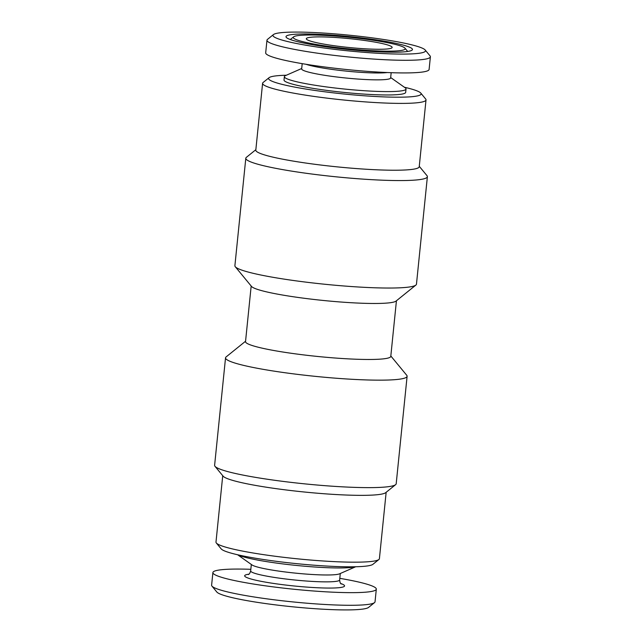 <?xml version="1.0" encoding="UTF-8"?>
<svg xmlns="http://www.w3.org/2000/svg" width="642" height="642" viewBox="0 0 642 642"><rect width="100%" height="100%" fill="white"/><g stroke="black" fill="none" stroke-linecap="round" stroke-linejoin="round"><path stroke-width="0.96" d="M250.829 569.31A82.128 8.418 5.8 0 0 212.895 572.56L211.611 585.199A82.128 8.418 5.8 0 0 211.956 586.106A82.128 8.418 5.8 0 0 310.8 603.52A82.128 8.418 5.8 0 0 374.511 602.621A82.128 8.418 5.8 0 0 375.032 601.803L376.316 589.155A82.128 8.418 5.8 0 0 339.803 578.346M212.895 572.56A82.128 8.418 5.8 0 0 312.084 590.881A82.128 8.418 5.8 0 0 376.316 589.155M211.956 586.106L216.827 592.02A76.655 7.856 5.8 0 0 309.083 608.271A76.655 7.856 5.8 0 0 368.548 607.428L374.511 602.621M425.173 49.98L430.044 55.894A82.128 8.418 -174.2 0 1 430.389 56.801A82.128 8.418 -174.2 0 1 366.157 58.526A82.128 8.418 -174.2 0 1 266.968 40.197A82.128 8.418 -174.2 0 1 267.489 39.379L273.452 34.572A76.655 7.856 -174.2 0 1 332.917 33.729A76.655 7.856 -174.2 0 1 425.173 49.98A76.655 7.856 -174.2 0 1 365.539 52.435A76.655 7.856 -174.2 0 1 273.452 34.572M430.389 56.801L429.105 69.44A82.128 8.418 -174.2 0 1 364.873 71.166A82.128 8.418 -174.2 0 1 265.684 52.845L266.968 40.197M362.754 50.838A63.55 6.516 -174.2 0 1 286.276 37.364A63.55 6.516 -174.2 0 1 335.71 35.326A63.55 6.516 -174.2 0 1 412.052 50.14A63.55 6.516 -174.2 0 1 362.754 50.838M337.259 36.217A56.247 5.762 -174.2 0 1 404.95 48.142A56.247 5.762 -174.2 0 1 361.197 49.948A56.247 5.762 -174.2 0 1 293.627 36.835A56.247 5.762 -174.2 0 1 337.259 36.217M358.413 48.343A43.142 4.422 -174.2 0 1 306.362 38.993A43.142 4.422 -174.2 0 1 340.051 37.814A43.142 4.422 -174.2 0 1 392.045 47.693A43.142 4.422 -174.2 0 1 358.413 48.343M391.171 72.69L390.633 77.955A44.715 4.582 -174.2 0 1 355.66 78.886A44.715 4.582 -174.2 0 1 301.66 68.911L302.197 63.654M390.673 77.546L405.158 87.785A61.142 6.268 -174.2 0 1 406.025 88.997A61.142 6.268 -174.2 0 1 358.204 90.281A61.142 6.268 -174.2 0 1 284.366 76.639A61.142 6.268 -174.2 0 1 285.457 75.628L301.7 68.501M406.025 88.997L405.68 92.368A61.142 6.268 -174.2 0 1 357.859 93.652A61.142 6.268 -174.2 0 1 284.021 80.009L284.366 76.639M355.411 566.758A61.142 6.268 -174.2 0 1 309.821 566.645A61.142 6.268 -174.2 0 1 237.877 554.824M355.676 566.758L339.546 573.828A44.715 4.582 -174.2 0 1 305.367 574.02A44.715 4.582 -174.2 0 1 252.001 564.936L237.612 554.76M386.155 492.294L379.406 558.692A82.128 8.418 -174.2 0 1 378.884 559.511L372.922 564.318A76.655 7.856 -174.2 0 1 313.465 565.161A76.655 7.856 -174.2 0 1 221.209 548.91L216.338 542.996A82.128 8.418 -174.2 0 1 215.985 542.089L222.734 475.69M378.884 559.511A82.128 8.418 -174.2 0 1 315.174 560.41A82.128 8.418 -174.2 0 1 216.338 542.996M390.826 355.989L406.723 375.273A91.26 9.357 -174.2 0 1 407.108 376.284L396.194 483.755A91.26 9.357 -174.2 0 1 395.616 484.662L385.673 492.679A82.128 8.418 -174.2 0 1 321.963 493.586A82.128 8.418 -174.2 0 1 223.127 476.171L214.998 466.317A91.26 9.357 -174.2 0 1 214.613 465.306L225.535 357.835A91.26 9.357 -174.2 0 1 226.112 356.928L245.565 341.231M395.616 484.662A91.26 9.357 -174.2 0 1 324.828 485.665A91.26 9.357 -174.2 0 1 214.998 466.317M407.108 376.284A91.26 9.357 -174.2 0 1 335.742 378.194A91.26 9.357 -174.2 0 1 225.535 357.835M396.435 300.769L390.785 356.374A73.003 7.487 -174.2 0 1 333.696 357.907A73.003 7.487 -174.2 0 1 245.525 341.616L251.174 286.011M404.388 87.24A76.655 7.856 -174.2 0 1 420.791 93.09A76.655 7.856 -174.2 0 1 361.165 95.546A76.655 7.856 -174.2 0 1 269.078 77.682A76.655 7.856 -174.2 0 1 286.324 75.242M420.791 93.09L425.662 99.004A82.128 8.418 -174.2 0 1 426.015 99.911A82.128 8.418 -174.2 0 1 361.775 101.629A82.128 8.418 -174.2 0 1 262.594 83.308A82.128 8.418 -174.2 0 1 263.116 82.489L269.078 77.682M426.015 99.911L419.226 166.743A82.128 8.418 -174.2 0 1 354.986 168.461A82.128 8.418 -174.2 0 1 255.805 150.14L262.594 83.308M419.266 166.31L427.002 175.683A91.26 9.357 -174.2 0 1 427.387 176.694A91.26 9.357 -174.2 0 1 356.013 178.604A91.26 9.357 -174.2 0 1 245.806 158.245A91.26 9.357 -174.2 0 1 246.384 157.338L255.845 149.706M427.387 176.694L416.465 284.165A91.26 9.357 -174.2 0 1 415.888 285.072A91.26 9.357 -174.2 0 1 345.099 286.075A91.26 9.357 -174.2 0 1 235.277 266.727A91.26 9.357 -174.2 0 1 234.892 265.716L245.806 158.245M415.888 285.072L396.01 301.106A73.003 7.487 -174.2 0 1 339.377 301.909A73.003 7.487 -174.2 0 1 251.52 286.436L235.277 266.727M387.343 72.538A44.715 4.582 -174.2 0 1 356.358 72.016A44.715 4.582 -174.2 0 1 305.977 64.272M340.3 573.499L339.642 579.959A44.715 4.582 -174.2 0 1 304.669 580.898A44.715 4.582 -174.2 0 1 250.669 570.923C249.971 573.186 249.176 574.405 248.285 574.558M340.709 583.498A50.188 5.144 -174.2 0 1 305.287 586.981A50.188 5.144 -174.2 0 1 255.949 580.248A50.188 5.144 -174.2 0 1 248.911 574.181M404.95 48.142L407.678 51.448M339.642 579.959C339.875 582.318 340.404 583.666 341.247 584.003M251.327 564.454L250.669 570.923M293.627 36.835L290.288 39.531"/></g></svg>

